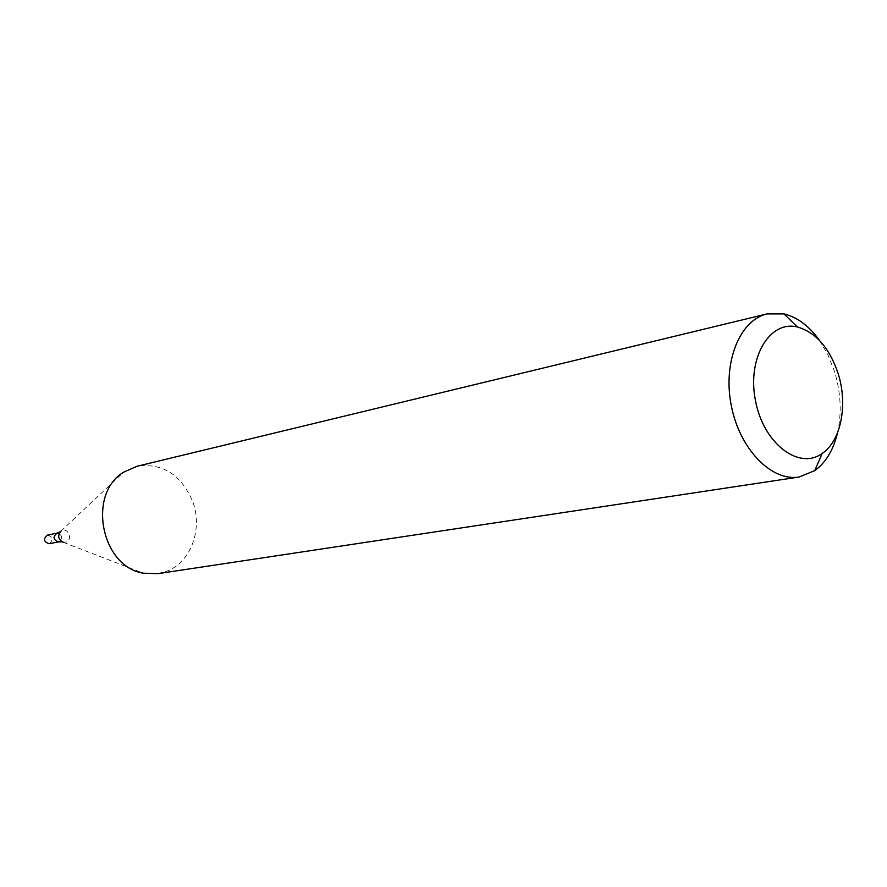 <?xml version="1.0" encoding="UTF-8"?>
<svg xmlns="http://www.w3.org/2000/svg" width="887" height="887" viewBox="0 0 887 887"><rect width="100%" height="100%" fill="white"/><g stroke="black" fill="none" stroke-linecap="round" stroke-linejoin="round"><path stroke-width="0.67" stroke-dasharray="4.43 3.33" d="M819.477 340.397L827.915 354.756L834.345 370.943C840.843 392.198 841.907 412.788 837.561 432.723M157.986 573.645L168.364 570.607C191.514 560.883 202.746 528.197 192.712 501.488C181.059 474.434 162.476 462.704 136.964 466.285M59.351 541.669C62.977 537.489 62.19 534.661 56.968 533.176C62.19 534.661 62.977 537.489 59.351 541.669L58.664 541.868M49.107 543.709L49.783 543.509C53.397 539.363 52.61 536.557 47.41 535.094M62.079 541.913L66.215 542.09C73.421 539.34 67.445 526.39 61.081 530.991L123.659 472.172M60.105 531.856L61.081 530.991M63.31 542.345L143.45 573.202"/><path stroke-width="1.33" d="M837.561 432.723C833.436 449.942 825.819 462.593 814.721 470.664L799.021 477.04C771.402 481.663 739.603 448.988 731.287 405.614C722.617 362.295 739.747 320.041 767.067 313.909L784.008 313.887C797.335 317.169 809.155 326.017 819.477 340.397M767.067 313.909L136.964 466.285L123.659 472.172C86.904 493.926 101.207 566.926 143.45 573.202L157.986 573.645L799.021 477.04M837.96 372.995C848.16 404.073 841.209 440.861 822.182 453.468C798.932 470.498 763.53 443.555 755.513 400.869C746.832 358.304 769.45 319.996 797.413 326.993C815.707 332.281 829.223 347.604 837.96 372.995M60.105 531.856L56.968 533.176C52.599 537.045 53.176 539.939 58.664 541.868L49.107 543.709C43.64 541.791 43.075 538.919 47.41 535.094L56.968 533.176C52.599 537.045 53.176 539.939 58.664 541.868L59.351 541.669M61.081 530.991C57.311 535.659 58.043 539.451 63.31 542.345M797.413 326.993L784.008 313.887M822.182 453.468L814.721 470.664M58.664 541.868L62.079 541.913"/></g></svg>
